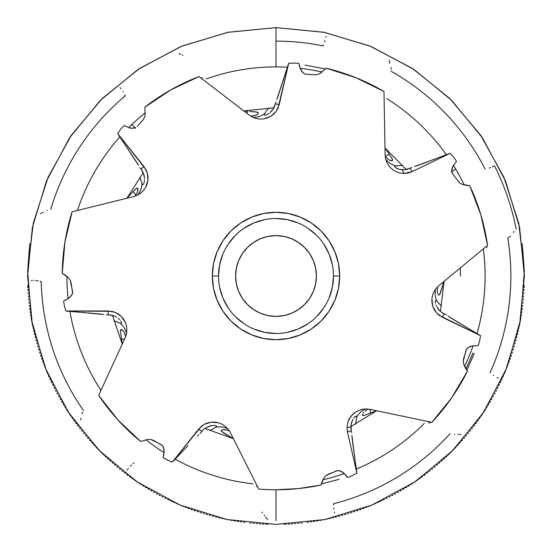 <?xml version="1.0" encoding="UTF-8"?>
<svg xmlns="http://www.w3.org/2000/svg" width="552" height="552" viewBox="0 0 552 552"><rect width="100%" height="100%" fill="white"/><g stroke="black" fill="none" stroke-linecap="round" stroke-linejoin="round"><path stroke-width="0.83" d="M460.471 276L460.299 267.941M287.364 67.213A209.098 209.098 0 0 0 276 66.902L276 27.607L276 66.902A209.098 209.098 0 0 1 286.219 67.151M276 520.708L276 489.776A213.776 213.776 0 0 1 258.764 489.079L230.294 432.533L228.059 429.09L225.14 426.192L222.028 424.171L218.599 422.791L214.969 422.101L211.285 422.128L207.683 422.873L204.309 424.302L201.294 426.365L172.293 462.141L166.814 459.795A213.776 213.776 0 0 1 163.061 457.504L163.875 454.558L164.096 449.48L162.619 445.726L161.101 444.608L151.069 439.544L148.012 439.42L140.594 441.427A213.776 213.776 0 0 1 98.656 395.377L125.118 337.865L126.422 333.967L126.863 329.875L126.505 326.191L125.442 322.644L123.724 319.38L121.405 316.517L118.576 314.164L115.354 312.418L111.856 311.342L65.812 310.976L64.232 305.228A213.776 213.776 0 0 1 63.673 300.868L66.488 299.667L70.594 296.679L72.616 293.181L72.533 291.297L70.242 280.292L68.434 277.828L65.736 275.462L62.238 273.281A213.776 213.776 0 0 1 72.098 211.782L133.556 196.609L137.42 195.194L140.891 192.993L143.554 190.412L145.659 187.369L147.142 183.988L147.936 180.394L148.012 176.716L147.37 173.107L146.025 169.705L117.604 133.474L121.109 128.657A213.776 213.776 0 0 1 124.172 125.504L129.416 127.891L131.769 128.299L135.757 127.698L133.867 128.174L129.416 127.891L124.172 125.504A213.776 213.776 0 0 0 121.109 128.657L117.604 133.474L119.956 137.103L117.604 133.474L144.044 166.635L147.37 173.107L147.936 180.394L145.659 187.369L143.554 190.412L140.891 192.993L137.42 195.194L133.556 196.609L72.098 211.782L64.915 242.169L62.238 273.281L68.434 277.828L70.242 280.292L71.104 282.79L72.616 293.181L71.801 294.954L68.814 298.259L63.673 300.868A213.776 213.776 0 0 0 64.232 305.228L65.812 310.976L70.118 311.397L65.812 310.976L108.22 310.976L115.354 312.418L121.405 316.517L125.442 322.644L126.505 326.191L126.863 329.875L126.422 333.967L125.118 337.865L98.656 395.377L117.942 419.941L140.594 441.427L148.012 439.42L151.069 439.544L153.559 440.427L162.619 445.726L163.502 447.465L164.22 451.86L163.061 457.504A213.776 213.776 0 0 0 166.814 459.795L172.293 462.141L175.308 459.036L172.293 462.141L198.741 428.987L204.309 424.302L211.285 422.128L218.599 422.791L222.028 424.171L225.14 426.192L228.059 429.09L230.294 432.533L258.764 489.079A213.776 213.776 0 0 0 276 489.776L276 520.708M164.165 452.674A209.098 209.098 0 0 1 147.908 441.269M100.961 390.374A209.098 209.098 0 0 1 72.678 324.783M68.144 298.715A209.098 209.098 0 0 1 66.902 276.38A209.098 209.098 0 0 0 68.117 298.494M77.439 210.464A209.098 209.098 0 0 1 107.688 151.938M128.644 127.65A209.098 209.098 0 0 1 143.679 114.098M144.845 107.178A213.776 213.776 0 0 1 199.079 76.542L249.262 115.133L252.775 117.272L256.659 118.611L260.337 119.087L264.028 118.839L267.596 117.886L270.901 116.265L273.82 114.029L276.241 111.276L278.07 108.109L288.668 63.294L294.623 63.038A213.776 213.776 0 0 1 299.005 63.466L299.55 66.475L301.551 71.146L304.421 73.851L306.36 74.23L304.421 73.851L302.958 72.705L300.405 69.055L299.005 63.466A213.776 213.776 0 0 0 294.623 63.038L288.668 63.294L287.302 67.399L288.668 63.294L279.229 104.645L276.241 111.276L270.901 116.265L264.028 118.839L260.337 119.087L256.659 118.611L252.775 117.272L249.262 115.133L199.079 76.542L170.837 89.872L144.845 107.178L145.155 114.857L144.845 107.178M300.109 68.296A209.098 209.098 0 0 1 317.869 71.139M326.218 68.206A213.776 213.776 0 0 1 383.985 91.501L385.103 154.795L385.613 158.872L386.993 162.75L389.933 167.166L393.969 170.596L398.779 172.769L403.988 173.514L402.173 169.747L406.224 169.533L410.288 168.16L411.985 171.686L403.988 173.514L408.094 173.052L411.985 171.686L450.197 153.29L454.117 157.782A213.776 213.776 0 0 1 456.511 161.474L453.013 166.048L452.095 168.25L451.66 171.237L452.681 173.942L451.66 171.237L453.013 166.048L456.511 161.474A213.776 213.776 0 0 0 454.117 157.782L450.197 153.29L446.133 154.774L450.197 153.29L411.985 171.686L410.288 168.16L404.154 169.774L399.469 169.305L402.173 169.747L403.988 173.514L398.779 172.769L393.969 170.596L389.933 167.166L386.993 162.75L385.613 158.872L385.103 154.795L383.985 91.501L355.95 77.735L326.218 68.206L320.408 73.23L326.218 68.206M453.42 165.345A209.098 209.098 0 0 1 463.77 183.995M352.914 419.43L351.486 422.742L350.817 426.82L346.973 427.696L348.036 421.514L351.113 416.015L355.847 411.827L361.712 409.411L365.797 408.928L369.888 409.336L431.85 422.328L451.501 398.068L467.413 371.199L463.804 364.417L463.245 361.408L463.549 358.779L466.702 348.767L468.199 347.518L472.326 345.842L478.087 345.718A213.776 213.776 0 0 0 479.481 341.55L480.55 335.685L442.338 317.283L444.036 313.757L441.697 312.411L446.554 315.019L444.036 313.757L442.338 317.283L436.535 312.887L432.865 306.574L431.885 299.301L432.464 295.644L433.741 292.167L435.914 288.675L438.785 285.729L487.575 245.392L480.861 214.894L469.773 185.7L462.217 184.292L459.519 182.857L452.681 173.942L459.519 182.857L462.217 184.292L465.674 185.251L469.773 185.7A213.776 213.776 0 0 1 487.575 245.392L438.785 285.729L435.914 288.675L433.741 292.167L432.464 295.644L431.885 299.301L432.016 302.993L432.865 306.574L434.389 309.92L436.535 312.887L439.219 315.378L480.55 335.685L479.481 341.55A213.776 213.776 0 0 1 478.087 345.718L472.326 345.842L470.035 346.49L466.702 348.767L465.95 350.499L463.245 361.408L463.804 364.417L465.205 367.708L467.413 371.199A213.776 213.776 0 0 1 431.85 422.328L369.888 409.336L365.797 408.928L361.712 409.411L355.847 411.827L353.301 413.724L349.34 418.637L348.036 421.514L346.973 427.696L350.817 426.82L351.251 430.919L347.436 431.788L346.973 427.696L347.436 431.788L356.875 473.14L351.624 475.955A213.776 213.776 0 0 1 347.491 477.466L345.69 474.996L341.867 471.656L338.003 470.463L336.189 470.959L325.97 475.645L323.969 477.956L322.264 481.109L320.919 485.008A213.776 213.776 0 0 1 276 489.776L298.584 488.582L320.919 485.008L323.969 477.956L325.97 475.645L328.212 474.244L338.003 470.463L339.915 470.856L343.799 473.043L347.491 477.466A213.776 213.776 0 0 0 351.624 475.955L356.875 473.14L356.323 468.848L356.875 473.14L347.436 431.788L351.251 430.919L351.024 424.716L352.583 420.044M483.331 248.897A209.098 209.098 0 0 1 477.825 330.662M473.133 345.718A209.098 209.098 0 0 1 464.86 365.741M344.4 473.595A209.098 209.098 0 0 1 326.66 478.867M450.025 433.734A234.869 234.869 0 0 1 333.677 503.679L333.636 504.887M322.899 479.771A209.098 209.098 0 0 0 344.186 473.664M351.893 435.431L355.053 459.844M356.351 469.041A209.098 209.098 0 0 0 424.267 423.439M510.565 236.014L507.819 238.285A234.869 234.869 0 0 1 489.969 372.862M464.556 366.383A209.098 209.098 0 0 0 473.057 345.931M447.969 316.068L469.027 328.82M477.025 333.539A209.098 209.098 0 0 0 483.718 252.002M391.051 71.242A234.869 234.869 0 0 1 485.132 169.105M464.225 184.934A209.098 209.098 0 0 0 453.537 165.538M414.545 166.531L437.646 158.017M446.32 154.712A209.098 209.098 0 0 0 386.745 98.642M276 41.131A234.869 234.869 0 0 1 322.817 45.844L323.382 44.774M322.154 72.064A209.098 209.098 0 0 0 300.329 68.324M276.8 99.429L284.542 76.059M276 66.902A209.098 209.098 0 0 0 206.213 78.895M50.77 209.394A234.869 234.869 0 0 1 125.249 95.896L124.766 94.785M145.335 112.76A209.098 209.098 0 0 0 128.802 127.498M138.448 165.283L125.007 144.659M119.846 136.937A209.098 209.098 0 0 0 78.446 207.497M83.497 410.564A234.869 234.869 0 0 1 41.193 281.568L40.027 281.258M103.679 314.516L79.171 312.163M69.918 311.383A209.098 209.098 0 0 0 99.263 387.745M126.974 198.03L133.232 191.523L135.909 195.18L133.232 191.523L126.974 198.037M247.586 111.304L247.013 113.401L247.586 111.304L245.026 111.007L247.586 111.304M385.172 148.06L389.284 154.408L385.179 156.188L389.284 154.408L385.172 148.06M437.481 287.088L437.267 292.298L438.122 294.499L439.137 295.037L440.351 293.181L443.346 283.638L442.111 282.976L443.346 283.638L443.746 282.514L439.578 294.72L438.647 294.982L438.122 294.499L437.267 292.298L437.481 287.088M444.091 281.589L443.746 282.514L444.091 281.589M367.791 409.273L366.183 410.184L367.791 409.273M364.81 411.226L366.183 410.184L364.81 411.226M362.988 413.413L363.727 412.344L362.988 413.413M362.574 415.021L364.106 415.477L370.599 412.993L369.923 409.342L370.599 412.993L364.106 415.477L362.843 415.428L362.609 414.338M221.138 430.691L223.387 432.844L232.578 438.26L232.951 437.819L232.578 438.26L221.262 431.181L221.4 430.243L223.153 429.635L227.831 430.346L224.533 429.615L222.077 429.87L221.138 430.691L221.4 430.243M120.909 329.523L121.461 329.496L120.571 329.896L120.433 331.441L121.585 339.045L124.517 339.163L121.585 339.045L120.433 331.441L120.909 329.523L122.206 329.861L123.965 331.759L125.746 336.32M474.292 353.411L466.813 370.351M430.801 422.107L429.732 423.232M339.107 479.295L321.209 484.007M256.363 486.553L257.542 486.664L256.363 486.553M428.373 422.632L429.194 421.776L428.373 422.632M465.929 368.977L472.981 352.921L465.929 368.977M202.342 77.777L201.225 78.191L202.342 77.777M218.523 276.021L218.523 276A57.477 57.477 0 0 1 276 218.523A57.477 57.477 0 0 1 333.477 276A57.477 57.477 0 0 0 276 218.523A57.477 57.477 0 0 0 218.523 276L212.306 276A63.694 63.694 0 0 1 276 212.306A63.694 63.694 0 0 1 339.694 276L333.477 276L332.373 287.212L329.102 297.997M235.607 276A40.393 40.393 0 0 1 276 235.607A40.393 40.393 0 0 1 316.393 276A40.393 40.393 0 0 1 276 316.393A40.393 40.393 0 0 1 235.607 276L236.387 283.88L238.685 291.456L242.418 298.439L247.441 304.559L253.561 309.582L260.544 313.315L268.12 315.613L276 316.393L283.88 315.613L291.456 313.315L298.439 309.582L304.559 304.559L309.582 298.439L313.315 291.456L315.613 283.88L316.393 276L315.613 268.12L313.315 260.544L309.582 253.561L304.559 247.441L298.439 242.418L291.456 238.685L283.88 236.387L276 235.607L268.12 236.387L260.544 238.685L253.561 242.418L247.441 247.441L242.418 253.561L238.685 260.544L236.387 268.12L235.607 276M121.357 321.871L120.702 320.871L121.357 321.871M119.639 319.649L118.225 318.359L119.639 319.649M116.458 317.131L114.402 316.082L116.458 317.131M112.063 315.316L114.402 316.082L109.572 314.93L112.063 315.316M137.186 126.463L142.94 120.039L144.355 117.811L145.155 114.857L144.355 117.811L142.94 120.039L137.186 126.463M306.36 74.23L314.971 74.734L317.6 74.444L320.408 73.23L317.6 74.444L314.971 74.734L306.36 74.23M333.477 275.979L339.694 276L338.473 263.573L334.843 251.622L328.957 240.617L321.036 230.964L311.383 223.042L300.378 217.157L288.427 213.527L276 212.306L263.573 213.527L251.622 217.157L240.617 223.042L230.964 230.964L223.042 240.617L217.157 251.622L213.527 263.573L212.306 276L213.527 288.427L217.157 300.378L223.042 311.383L230.964 321.036L240.617 328.957L251.622 334.843L263.573 338.473L276 339.694L288.427 338.473L300.378 334.843L311.383 328.957L321.036 321.036L328.957 311.383L334.843 300.378L338.473 288.427L339.694 276A63.694 63.694 0 0 1 276 339.694A63.694 63.694 0 0 1 212.306 276L218.523 276L219.627 264.787L222.898 254.003M139.932 177.144L141.954 183.471A18.644 18.388 -128.6 0 1 137.724 195.042A18.644 18.388 51.4 0 0 141.954 183.471L139.932 177.144M135.157 196.132L137.593 191.958L138.014 189.619L137.275 188.059L135.626 188.977L133.232 191.523L136.247 188.453L137.275 188.059L137.91 188.791L137.593 191.958L135.157 196.132M250.629 116.092L253.278 115.934L256.37 114.975L258.108 113.636L258.177 112.601L255.852 111.911L249.538 111.476L256.887 112.056L258.343 113.056L257.446 114.305L254.962 115.54L250.629 116.092M268.451 107.985L264.767 113.512A18.644 18.388 -77.1 0 1 253.078 117.41A18.644 18.388 102.9 0 0 264.767 113.512L268.451 107.985M402.656 165.338L396.032 165.904A18.644 18.388 -25.7 0 1 385.696 159.204A18.644 18.388 154.3 0 0 396.032 165.904L402.649 165.338M385.199 156.457L389.098 159.97L391.306 160.763L392.506 160.487L392.196 158.714L389.284 154.408L392.534 159.445L392.058 160.742L389.098 159.97L385.199 156.457M441.483 306.029L436.915 301.206A18.644 18.388 25.7 0 1 435.707 288.944A18.644 18.388 -154.3 0 0 436.915 301.206L441.483 306.029M370.599 412.993L376.436 410.902L370.599 412.993M355.702 424.102L356.62 417.526A18.644 18.388 77.1 0 1 365.458 408.935A18.644 18.388 -102.9 0 0 356.62 417.526L355.702 424.102M209.905 430.657L215.618 427.269A18.644 18.388 128.6 0 1 227.845 428.828A18.644 18.388 -51.4 0 0 215.618 427.269L209.905 430.657M229.48 431.084L227.831 430.346L229.48 431.084M232.578 438.26L233.151 438.633L232.578 438.26M480.55 335.685L476.852 333.436L480.55 335.685M214.045 425.392L210.215 425.896L205.751 427.828L203.626 429.442L200.01 433.596L203.626 429.442L205.751 427.828L211.464 425.62M143.741 183.637L144.141 182.367L143.741 183.637M144.141 182.353L144.493 179.786M144.258 176.185L144.5 178.51L143.61 173.728L144.258 176.185M142.513 171.299L143.61 173.728L140.988 169.071L142.513 171.299M139.822 167.704L140.988 169.071L144.044 166.635L140.988 169.071L139.822 167.704M265.753 115.009L266.989 114.526L265.753 115.009M267.002 114.519L269.224 113.195M271.901 110.766L270.232 112.408L273.419 108.73L271.901 110.766M274.634 106.357L273.419 108.73L275.42 103.776L274.634 106.357M275.765 102.01L275.42 103.776L279.229 104.645L275.42 103.776L275.765 102.01M394.99 167.152L397.24 168.56L395.66 167.739M398.344 168.974L397.888 168.815M411.882 167.339L410.288 168.16L411.882 167.339M435.231 301.834L435.431 303.151L435.231 301.834M435.928 304.856L436.239 305.635M438.012 308.789L436.777 306.788L439.647 310.7L438.012 308.789M441.697 312.411L439.647 310.7L441.697 312.411M355.233 416.477L354.55 417.133L355.233 416.477M353.749 418.133L354.55 417.133L353.749 418.133M351.7 432.658L351.251 430.919L351.7 432.658M215.383 425.495L214.059 425.392L215.383 425.495M142.243 184.54L141.954 183.471L142.582 184.761L142.243 184.54L143.361 184.244L142.582 184.761M264.111 114.402L264.767 113.512L264.146 114.802L264.111 114.402L265.043 115.092L264.146 114.802M394.928 165.952L396.032 165.904L394.639 166.228L394.928 165.952L394.977 167.104L394.639 166.228M436.19 300.371L436.915 301.206L435.79 300.316L436.19 300.371L435.314 301.123L435.797 300.309M356.827 416.436L356.62 417.526L356.62 416.091L356.827 416.436L355.688 416.222L356.62 416.091M216.598 426.751L215.618 427.269L216.736 426.379L216.598 426.751L216.053 425.73L216.743 426.379M397.24 168.56L399.469 169.305M201.797 431.422L198.741 428.987L201.797 431.422M494.468 165.759A244.708 244.708 0 0 1 516.175 229.142M125.828 336.796L123.965 331.759L121.461 329.496M121.585 339.045L122.13 343.903L121.585 339.045M113.878 320.746L120.088 323.106A18.644 18.388 180 0 1 126.491 333.636A18.644 18.388 0 0 0 120.088 323.106L113.878 320.746M108.22 314.895L109.572 314.93L108.22 314.895L108.22 310.976L108.22 314.895L106.426 314.944L108.22 314.895M121.226 323.575L120.088 323.106L121.226 323.575M121.481 323.424L121.564 322.485L121.481 323.424M228.197 244.081L235.359 235.359M244.053 228.217L254.003 222.898L264.787 219.627M275.979 218.523L287.212 219.627L297.997 222.898M307.919 228.197L316.641 235.359M323.782 244.053L329.102 254.003L332.373 264.787M323.803 307.919L316.641 316.641M307.947 323.782L297.997 329.102L287.212 332.373M276.021 333.477L264.787 332.373L254.003 329.102M244.081 323.803L235.359 316.641M228.217 307.947L222.898 297.997L219.627 287.212M333.477 276A57.477 57.477 0 0 1 276 333.477A57.477 57.477 0 0 1 218.523 276A57.477 57.477 0 0 0 276 333.477A57.477 57.477 0 0 0 333.477 276M304.98 65.115L325.521 68.979M486.747 246.075L486.961 247.6M101.899 314.212L88.437 312.943M85.939 312.729L70.118 311.397M81.082 418.237L80.695 420.01M82.634 412.199L82.013 413.8M37.322 280.782L38.088 280.899M36.604 280.678L37.087 280.747M35.625 280.575L36.018 280.616L35.625 280.575M33.141 280.437L33.644 280.45M31.34 280.54L31.961 280.485M197.326 435.942L198.665 434.741M187.935 445.671L181.553 452.433M186.21 447.499L175.308 459.036M351.997 437.232L353.749 450.639M354.101 453.123L356.323 468.848M449.438 317.11L461.017 324.1M463.176 325.376L476.852 333.436M416.284 166.035L428.959 161.336M431.305 160.446L446.133 154.774M277.49 97.759L281.72 84.918M282.486 82.531L287.302 67.399M137.579 163.702L130.175 152.386M128.782 150.303L119.956 137.103M267.368 519.17L267.692 519.687M265.678 517.072L266.823 518.487M264.166 515.257L264.629 515.809M261.924 512.097L262.345 512.87M460.292 434.362L461.134 434.396M458.043 434.376L459.278 434.362M454.606 434.452L454.965 434.445M513.326 232.42L514.084 231.447M389.381 61.086L389.229 60.258M389.898 63.28L389.477 61.514M390.988 67.682L390.919 67.296M391.126 69.393L391.078 68.517M180.704 54.324L179.062 53.551M182.85 55.303L182.195 55.007M40.848 213.472L40.268 213.679M43.27 212.292L41.635 213.093M47.32 210.25L46.961 210.402M455.51 169.319L451.315 171.962M132.045 124.724L135.564 128.23M132.984 463.77L133.957 463.052M130.927 465.584L131.493 465.06M130.396 466.088L130.748 465.75M128.05 468.641L128.368 468.255M127.001 470.118L127.443 469.448M333.836 508.351L333.787 507.868M333.946 509.33L333.898 508.944L333.946 509.33M334.622 512.753L334.422 512.028M493.723 375.657L493.309 375.388M497.49 377.72L496.959 377.485M498.401 378.065L497.814 377.844M489.658 167.911L489.196 168.063M490.583 167.587L490.217 167.718M492.881 166.628L492.425 166.842M493.778 166.166L493.115 166.525M324.707 41.566L324.535 42.021M325.031 40.634L324.907 41.007M326.018 36.46L325.908 37.253M123.075 91.749L123.331 92.17M120.577 88.251L120.957 88.693M119.908 87.547L120.46 88.127M392.506 160.487L392.058 160.742M258.343 113.056L258.108 113.636M137.655 188.273L137.91 188.791M145.928 439.716A209.098 209.098 0 0 0 163.972 452.557M175.17 459.181A209.098 209.098 0 0 0 253.175 483.849M276 27.6L228.176 32.244L182.077 46.051L139.532 68.448L102.12 98.594L71.222 135.399L47.976 177.502L33.244 223.318L27.648 271.032L31.554 320.153L45.126 367.618L67.779 411.44L98.608 449.894L136.427 481.482L179.786 504.997L226.955 519.515L276 524.4L226.955 519.508L179.786 504.997L136.427 481.482L98.608 449.894L67.779 411.44L45.126 367.618L31.554 320.153L27.648 271.032L33.251 223.318L47.976 177.502L71.229 135.399L102.12 98.594L139.532 68.448L182.077 46.051L228.176 32.251L276 27.6L227.548 32.375L180.952 46.506L138.014 69.455L100.367 100.34L69.476 137.979L46.513 180.932L32.375 227.534L27.6 276.007L32.375 324.459L46.506 371.054L69.462 414L100.347 451.639L137.993 482.531L180.939 505.487L227.534 519.625L276 524.4L324.466 519.625L371.061 505.487L414.007 482.531L451.653 451.639L482.538 414L505.494 371.054L519.625 324.459L524.4 276.007L519.625 227.534L505.487 180.932L482.524 137.979L451.633 100.34L413.986 69.455L371.047 46.506L324.452 32.375L276 27.6L323.824 32.251L369.923 46.051L412.468 68.448L449.88 98.594L480.771 135.399L504.024 177.502L518.749 223.318L524.352 271.032L520.446 320.153L506.874 367.618L484.221 411.44L453.392 449.894L415.573 481.482L372.214 504.997L325.045 519.508L276 524.4L325.045 519.515L372.214 504.997L415.573 481.482L453.392 449.894L484.221 411.44L506.874 367.618L520.446 320.153L524.352 271.032L518.756 223.318L504.024 177.502L480.778 135.399L449.88 98.594L412.468 68.448L369.923 46.051L323.824 32.244L276 27.6M27.676 271.032L33.272 223.318L47.996 177.509L71.242 135.412L102.134 98.615L139.539 68.469L182.091 46.071L228.176 32.271L276 27.628L228.176 32.271L182.091 46.071L139.546 68.469L102.141 98.615L71.249 135.412L47.996 177.509L33.272 223.318L27.676 271.032L29.725 243.646M27.793 285.336L27.883 287.564M27.979 289.469L28.048 290.745M28.173 292.65L28.262 293.919M28.407 295.824L28.511 297.093M28.683 298.998L28.801 300.267M28.994 302.165L29.132 303.441M29.353 305.332L29.511 306.601M29.753 308.492L29.925 309.762M30.187 311.652L30.381 312.922M30.671 314.806L30.871 316.068M31.188 317.945L31.409 319.215M31.747 321.085L31.988 322.347M32.347 324.217L32.602 325.48M32.989 327.343L33.258 328.599M33.672 330.455L33.955 331.711M34.39 333.567L34.693 334.816M35.149 336.665L35.473 337.907M35.949 339.749L36.287 340.991M36.791 342.827L37.143 344.068M37.674 345.897L38.04 347.132M38.592 348.947L38.971 350.182M39.544 351.99L39.944 353.218M40.544 355.026L40.958 356.24M41.579 358.041L42.007 359.255M42.649 361.042L43.097 362.25M43.76 364.03L44.222 365.238M44.912 367.011L45.388 368.205M46.099 369.971L46.589 371.158M47.327 372.911L47.831 374.097M48.59 375.843L49.107 377.016M49.887 378.755L50.425 379.921M51.226 381.646L51.778 382.812M52.599 384.523L53.164 385.682M54.013 387.38L54.593 388.532M55.462 390.223L56.056 391.368M56.946 393.045L57.553 394.176M58.464 395.846L59.085 396.971M60.016 398.627L60.658 399.745M61.61 401.387L62.259 402.498M63.232 404.133L63.901 405.23M64.894 406.852L65.571 407.942M66.592 409.549L67.282 410.633M68.317 412.227L69.028 413.296M70.083 414.876L70.801 415.939M71.877 417.505L72.616 418.561M73.713 420.113L74.458 421.155M75.576 422.694L76.335 423.729M77.473 425.254L78.246 426.282M79.398 427.786L80.185 428.8M81.358 430.298L82.158 431.305M83.352 432.782L84.166 433.775M85.381 435.238L86.209 436.218M87.437 437.667L88.272 438.64M89.521 440.075L90.376 441.034M91.639 442.449L92.508 443.401M93.792 444.802L94.668 445.74M95.965 447.12L96.855 448.051M98.173 449.418L99.077 450.328M100.416 451.681L101.326 452.585M102.679 453.916L103.603 454.807M104.977 456.124L105.908 457.008M107.295 458.298L108.24 459.167M109.648 460.444L110.607 461.306M112.028 462.562L112.994 463.411M114.43 464.653L115.409 465.481M116.865 466.702L117.852 467.523M119.322 468.731L120.322 469.538M121.806 470.718L122.813 471.518M124.317 472.684L125.332 473.464M126.85 474.61L127.878 475.375M129.41 476.507L130.451 477.259M131.99 478.37L133.039 479.108M134.598 480.199L135.661 480.923M137.227 481.993L138.297 482.71M139.884 483.752L140.96 484.456M142.561 485.484L143.644 486.167M145.259 487.174L146.356 487.851M147.977 488.837L149.081 489.493M150.717 490.459L151.834 491.107M153.484 492.046L154.601 492.681M156.264 493.598L157.396 494.219M159.066 495.116L160.204 495.724M161.888 496.6L163.033 497.186M164.731 498.049L165.883 498.622M167.587 499.457L168.746 500.015M170.464 500.83L171.631 501.375M173.362 502.161L174.535 502.693M176.274 503.465L177.454 503.976M179.2 504.721L180.387 505.225M182.146 505.949L183.34 506.432M185.106 507.136L186.307 507.598M188.08 508.282L189.288 508.737M191.068 509.392L192.282 509.827M194.076 510.462L195.291 510.883M197.092 511.497L198.313 511.904M200.121 512.491L201.349 512.884M203.164 513.45L204.399 513.822M206.22 514.361L207.455 514.719M209.284 515.244L210.526 515.582M212.361 516.079L213.61 516.403M215.452 516.879L216.701 517.189M218.551 517.638L219.799 517.928M221.656 518.356L222.911 518.632M224.774 519.032L226.03 519.294M227.893 519.673L229.156 519.922M231.026 520.274L232.288 520.501M234.165 520.833L235.435 521.047M237.312 521.35L238.581 521.543M240.465 521.826L241.735 522.006M243.625 522.261L244.895 522.427M249.952 523.013L251.222 523.144M253.12 523.331L254.396 523.441M256.294 523.6L257.563 523.696M259.468 523.834L260.744 523.91M262.648 524.02L263.918 524.089M265.829 524.172L268.051 524.255M524.324 271.032L518.728 223.318L504.004 177.509L480.751 135.412L449.859 98.615L412.454 68.469L369.909 46.071L323.824 32.271L276 27.628L323.824 32.271L369.909 46.071L412.461 68.469L449.866 98.615L480.757 135.412L504.004 177.509L518.728 223.318L524.324 271.032L522.275 243.646M524.207 285.336L524.117 287.564M524.02 289.469L523.952 290.745M523.827 292.65L523.738 293.919M523.593 295.824L523.489 297.093M523.317 298.998L523.199 300.267M523.006 302.165L522.868 303.441M522.647 305.332L522.489 306.601M522.247 308.492L522.075 309.762M521.812 311.652L521.619 312.922M521.329 314.806L521.129 316.068M520.812 317.945L520.591 319.215M520.253 321.085L520.012 322.347M519.653 324.217L519.397 325.48M519.011 327.343L518.742 328.599M518.328 330.455L518.045 331.711M517.61 333.567L517.307 334.816M516.851 336.665L516.527 337.907M516.051 339.749L515.713 340.991M515.209 342.827L514.857 344.068M514.326 345.897L513.96 347.132M513.408 348.947L513.029 350.182M512.456 351.99L512.056 353.218M511.456 355.026L511.042 356.24M510.421 358.041L509.993 359.255M509.351 361.042L508.903 362.25M508.24 364.03L507.778 365.238M507.088 367.011L506.612 368.205M505.901 369.971L505.411 371.158M504.673 372.911L504.169 374.097M503.41 375.843L502.893 377.016M502.113 378.755L501.575 379.921M500.774 381.646L500.222 382.812M499.401 384.523L498.835 385.682M497.987 387.38L497.407 388.532M496.538 390.223L495.944 391.368M495.054 393.045L494.447 394.176M493.536 395.846L492.915 396.971M491.984 398.627L491.342 399.745M490.39 401.387L489.741 402.498M488.768 404.133L488.099 405.23M487.106 406.852L486.429 407.942M485.408 409.549L484.718 410.633M483.683 412.227L482.972 413.296M481.917 414.876L481.199 415.939M480.123 417.505L479.384 418.561M478.287 420.113L477.542 421.155M476.424 422.694L475.665 423.729M474.527 425.254L473.754 426.282M472.602 427.786L471.815 428.8M470.642 430.298L469.842 431.305M468.648 432.782L467.834 433.775M466.619 435.238L465.791 436.218M464.563 437.667L463.728 438.64M462.479 440.075L461.624 441.034M460.361 442.449L459.492 443.401M458.208 444.802L457.332 445.74M456.035 447.12L455.145 448.051M453.827 449.418L452.923 450.328M451.584 451.681L450.673 452.585M449.321 453.916L448.397 454.807M447.023 456.124L446.092 457.008M444.705 458.298L443.76 459.167M442.352 460.444L441.393 461.306M439.972 462.562L439.006 463.411M437.57 464.653L436.591 465.481M435.135 466.702L434.148 467.523M432.678 468.731L431.678 469.538M430.194 470.718L429.187 471.518M427.683 472.684L426.668 473.464M425.15 474.61L424.122 475.375M422.591 476.507L421.549 477.259M420.01 478.37L418.961 479.108M417.402 480.199L416.339 480.923M414.773 481.993L413.703 482.71M412.116 483.752L411.04 484.456M409.439 485.484L408.356 486.167M406.741 487.174L405.644 487.851M404.023 488.837L402.919 489.493M401.283 490.459L400.166 491.107M398.516 492.046L397.399 492.681M395.736 493.598L394.604 494.219M392.934 495.116L391.796 495.724M390.112 496.6L388.967 497.186M387.269 498.049L386.117 498.622M384.413 499.457L383.254 500.015M381.536 500.83L380.369 501.375M378.637 502.161L377.464 502.693M375.726 503.465L374.546 503.976M372.8 504.721L371.613 505.225M369.854 505.949L368.66 506.432M366.894 507.136L365.693 507.598M363.92 508.282L362.712 508.737M360.932 509.392L359.718 509.827M357.924 510.462L356.709 510.883M354.908 511.497L353.687 511.904M351.879 512.491L350.651 512.884M348.836 513.45L347.601 513.822M345.78 514.361L344.545 514.719M342.716 515.244L341.474 515.582M339.639 516.079L338.39 516.403M336.547 516.879L335.299 517.189M333.449 517.638L332.2 517.928M330.344 518.356L329.089 518.632M327.226 519.032L325.97 519.294M324.107 519.673L322.844 519.922M320.974 520.274L319.712 520.501M317.835 520.833L316.565 521.047M314.688 521.35L313.419 521.543M311.535 521.826L310.265 522.006M308.375 522.261L307.105 522.427M302.047 523.013L300.778 523.144M298.88 523.331L297.604 523.441M295.706 523.6L294.437 523.696M292.532 523.834L291.256 523.91M289.351 524.02L288.082 524.089M286.171 524.172L283.949 524.255M350.824 426.627L376.643 410.75M440.413 311.418L444.105 281.334M406.203 169.533L384.979 147.895M273.944 107.826L243.791 110.924M143.23 172.755L126.856 198.258M112.498 315.427L122.233 344.131M204.889 428.414L233.392 438.702"/></g></svg>
